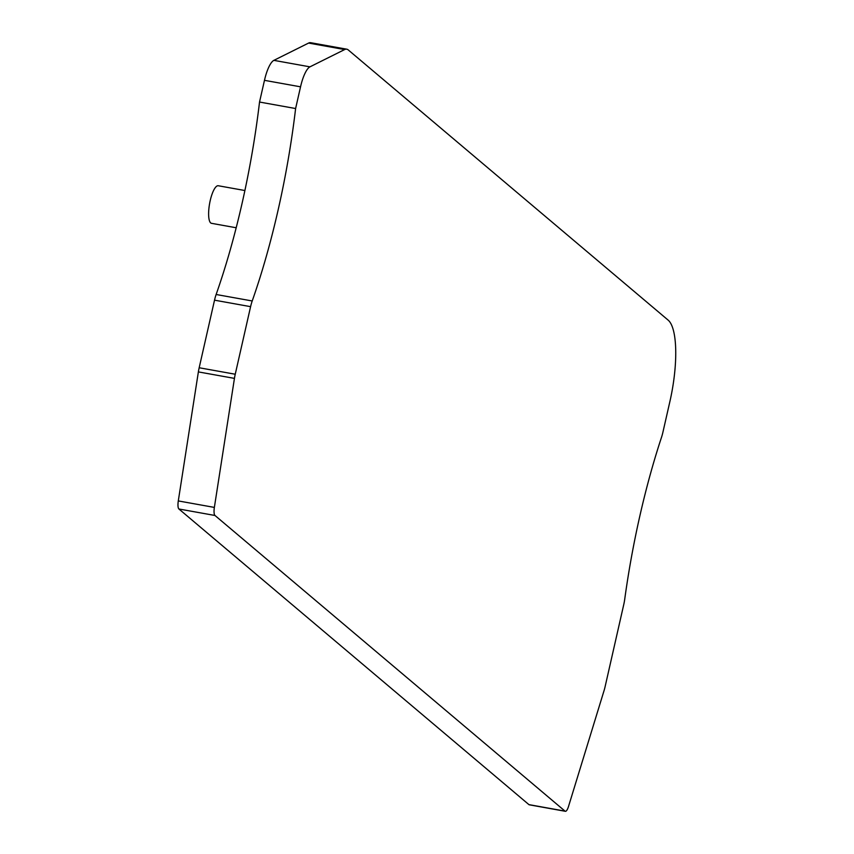<?xml version="1.0" encoding="UTF-8"?>
<svg xmlns="http://www.w3.org/2000/svg" width="854" height="854" viewBox="0 0 854 854"><rect width="100%" height="100%" fill="white"/><g stroke="black" fill="none" stroke-linecap="round" stroke-linejoin="round"><path stroke-width="1.28" d="M346.756 49.19A34.715 9.746 -79.8 0 0 344.664 49.553L309.949 66.847A26.036 7.312 -79.8 0 0 300.544 86.82L295.612 108.533A277.721 77.949 100.2 0 1 252.218 300.971A17.358 4.868 -79.8 0 0 250.596 306.661L235.245 374.233A17.358 4.868 -79.8 0 0 234.444 378.386L214.365 507.415A8.679 2.434 -79.8 0 0 214.984 515.485L565.006 811.119A8.679 2.434 -79.8 0 0 565.369 811.3A8.679 2.434 -79.8 0 0 568.497 806.518L604.066 690.587A17.358 4.868 -79.8 0 0 605.112 686.648L623.74 604.643A17.358 4.868 -79.8 0 0 624.701 599.412A277.721 77.949 100.2 0 1 661.562 437.152A17.358 4.868 -79.8 0 0 662.907 432.252L669.931 401.369A69.43 19.482 -79.8 0 0 668.159 320.143L348.218 49.906A34.715 9.746 -79.8 0 0 346.756 49.19L310.685 42.7A34.715 9.746 -79.8 0 0 308.593 43.074L273.878 60.356A26.036 7.312 -79.8 0 0 264.473 80.329L259.531 102.042A277.721 77.949 100.2 0 1 216.137 294.491A17.358 4.868 -79.8 0 0 214.525 300.17L199.174 367.754A17.358 4.868 -79.8 0 0 198.374 371.906L178.294 500.924A8.679 2.434 -79.8 0 0 178.913 508.995L528.925 804.628A8.679 2.434 -79.8 0 0 529.288 804.81A8.679 2.434 -79.8 0 0 529.693 804.767M295.612 108.533L259.531 102.042M236.195 227.762L211.504 223.321A19.098 5.359 -79.8 0 1 210.212 200.594A19.098 5.359 -79.8 0 1 218.261 185.745L244.895 190.527M565.006 811.119L528.925 804.628M214.984 515.485L178.913 508.995M214.365 507.415L178.294 500.924M234.444 378.386L198.374 371.906M235.245 374.233L199.174 367.754M250.596 306.661L214.525 300.17M252.218 300.971L216.137 294.491M300.544 86.82L264.473 80.329M309.949 66.847L273.878 60.356M344.664 49.553L308.593 43.074M565.369 811.3L529.288 804.81"/></g></svg>
